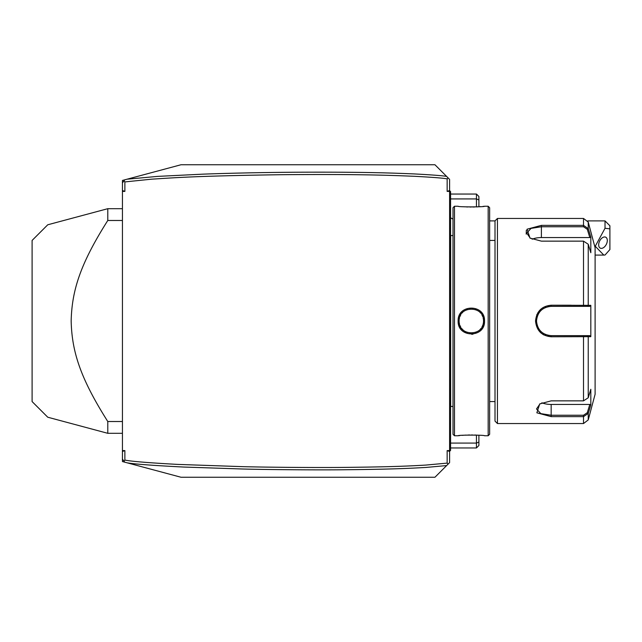 <?xml version="1.0" encoding="UTF-8"?>
<svg xmlns="http://www.w3.org/2000/svg" width="642" height="642" viewBox="0 0 642 642"><rect width="100%" height="100%" fill="white"/><g stroke="black" fill="none" stroke-linecap="round" stroke-linejoin="round"><path stroke-width="0.96" d="M122.437 450.596L124.877 450.596L124.877 460.081C131.161 461.381 148.751 462.826 177.633 464.399L242.331 466.646C268.878 467.352 320.719 467.697 344.826 467.392C395.873 466.87 412.092 465.827 425.71 465.089L447.153 463.115L447.153 450.596L449.593 450.596L449.593 462.609L434.947 477.255L181.028 477.255L122.437 461.558L122.437 180.442L181.028 164.745L434.947 164.745L446.623 176.422C442.94 175.707 432.186 174.881 414.355 173.934C394.413 173.123 366.221 171.847 293.691 172.241C254.376 172.529 220.358 173.484 202.816 174.159L157.699 176.381L127.084 179.198M124.877 450.596L122.437 451.487M124.877 460.081L123.97 461.117L122.437 459.11M449.593 191.404L447.153 191.404L449.593 190.513L449.593 450.596M447.153 191.404L447.153 178.885C443.895 178.155 432.925 177.288 414.251 176.285C392.928 175.467 363.332 173.99 280.129 174.72C188.748 176.085 171.422 178.043 151.761 179.158L124.877 181.919L124.877 191.404L122.437 191.404M124.877 191.404L122.437 190.513M122.437 182.89L123.97 180.883L124.877 181.919M123.97 180.883L124.797 179.816M449.593 190.513L449.593 179.391L448.052 177.85L447.153 178.885M447.153 450.596L449.593 451.487M448.052 464.15L447.153 463.115M127.084 462.802C134.33 464.086 153.141 465.498 183.524 467.039L242.275 468.997C268.846 469.711 320.719 470.056 344.842 469.751C395.937 469.23 412.188 468.187 425.863 467.448L446.623 465.578M124.797 462.184L123.97 461.117M446.623 176.422L448.052 177.85M605.021 220.896L609.9 225.783L609.9 228.849L605.021 228.279L605.021 220.896L587.743 220.896M609.9 228.849L609.9 249.569L605.021 255.026L603.793 255.083L595.254 246.255L605.021 228.279M598.681 244.819A6.107 3.74 116.6 0 0 600.262 248.125A6.107 3.74 116.6 0 0 604.844 246.512A6.107 3.74 116.6 0 0 607.308 240.501A6.107 3.74 116.6 0 0 605.727 237.203A6.107 3.74 116.6 0 0 601.145 238.816A6.107 3.74 116.6 0 0 598.681 244.819M449.593 403.866L450.572 403.77L450.572 450.403L449.593 451.374M450.572 449.424L449.593 450.403M450.572 403.77L450.572 389.606L449.593 389.509M449.593 252.491L450.572 252.394L450.572 389.606M450.572 252.394L450.572 238.23L449.593 238.134M449.593 190.626L450.572 191.597L450.572 238.23M450.572 192.576L449.593 191.597M450.572 407.429A4.879 4.879 0 0 1 450.668 406.45L450.668 235.55A4.879 4.879 0 0 1 450.572 234.571M454.48 206.251L453.011 207.711L453.011 434.289L454.48 435.749L458.139 435.749C457.401 434.907 485.296 434.915 484.509 435.749L488.169 435.749L488.169 206.251L484.509 206.251C485.248 207.093 457.353 207.085 458.139 206.251L454.48 206.251L454.48 435.749M484.509 321C485.28 338.157 457.377 338.165 458.139 321C457.369 303.843 485.28 303.835 484.509 321L483.53 321C484.365 336.713 458.292 336.721 459.118 321C458.284 305.287 484.365 305.279 483.53 321A12.206 12.206 0 0 1 483.506 321.77M471.653 334.289L472.961 334.193M478.972 435.236L477.768 435.164M476.412 435.091L474.703 435.027M472.753 434.987L471.3 434.979M469.896 434.987L467.954 435.027M466.188 435.091L464.744 435.172M463.612 435.244L462.071 435.356M459.728 435.573L458.645 435.693M463.644 206.756L464.784 206.828M466.212 206.909L467.954 206.973M469.896 207.013L471.308 207.021M472.769 207.013L474.703 206.973M476.524 206.901L477.993 206.828M479.036 206.756L480.585 206.644M482.928 206.427L484.012 206.307M488.169 206.251L489.637 207.711L489.637 434.289L488.169 435.749M489.637 220.896L495.006 220.896L495.006 421.104L497.446 423.543L583.514 423.543L583.514 416.634L551.165 416.634L536.856 412.806L539.737 403.93L551.165 400.857L583.514 400.857L588.232 397.759L590.817 389.285L590.817 404.95L588.232 413.424L583.514 416.634L583.514 415.238L551.165 415.238L540.837 413.633L536.511 408.962L540.107 403.706M495.006 220.896L497.446 218.457L497.446 423.543M497.446 218.457L583.514 218.457L583.514 225.366L588.232 228.576L590.817 237.05L590.817 252.715L588.232 244.241L588.232 305.335L590.817 305.327L590.817 336.673L551.165 336.777C541.728 335.878 536.519 330.622 535.54 321C536.511 311.386 541.72 306.13 551.165 305.223L588.232 305.335L587.286 306.354L589.805 306.354L551.165 306.354L583.514 306.354L583.514 241.143L541.399 241.143L529.971 238.07L527.09 229.194L541.399 225.366L583.514 225.366L541.399 225.366L541.399 226.762L583.514 226.762L587.286 229.298L589.805 237.556L541.399 237.556A14.646 7.327 180 0 0 532.106 239.217M540.227 332.275L541.358 333.278M542.835 334.354L543.943 334.988M551.077 336.777L551.165 335.646C542.297 334.795 537.41 329.916 536.511 321C537.41 312.092 542.297 307.205 551.165 306.354A14.646 14.646 0 0 0 550.298 306.378M587.286 229.298L588.232 228.576L588.232 222.076L595.11 247.756L595.11 394.244L588.232 419.924L588.232 413.424L587.286 412.702L583.514 415.238M588.232 397.759L588.232 336.665L587.286 335.646L551.165 335.646A14.646 14.646 0 0 1 550.298 335.622M526.336 230.165L526.223 234.145M571.179 305.223L551.165 305.223L551.165 306.354M540.957 309.059L537.683 313.015M536.969 314.411L536.776 314.837M590.817 404.95L589.805 404.444L587.286 412.702M589.805 404.444L551.165 404.444A14.646 7.327 0 0 1 541.872 402.783M589.805 335.646L587.286 335.646L589.805 335.646L590.817 336.673M586.989 335.646L584.34 335.646M583.514 400.857L583.514 335.646L551.165 335.646M549.432 335.549A14.646 14.646 0 0 1 548.573 335.421M548.541 335.413A14.646 14.646 0 0 1 547.706 335.236M546.013 334.715A14.646 14.646 0 0 1 545.194 334.378M543.622 333.559A14.646 14.646 0 0 1 542.875 333.078M541.471 331.986A14.646 14.646 0 0 1 540.821 331.376M540.652 331.208A14.646 14.646 0 0 1 540.211 330.726M539.111 329.322A14.646 14.646 0 0 1 538.63 328.576M537.803 327.003A14.646 14.646 0 0 1 537.466 326.184M536.937 324.499A14.646 14.646 0 0 1 536.624 322.765M536.543 321.883A14.646 14.646 0 0 1 536.543 320.117M536.624 319.243A14.646 14.646 0 0 1 536.937 317.501M537.458 315.816A14.646 14.646 0 0 1 537.803 314.997M538.622 313.424A14.646 14.646 0 0 1 539.111 312.678M540.203 311.274A14.646 14.646 0 0 1 540.66 310.784M540.821 310.632A14.646 14.646 0 0 1 541.471 310.022M542.875 308.922A14.646 14.646 0 0 1 543.622 308.441M545.194 307.622A14.646 14.646 0 0 1 546.013 307.285M547.706 306.764A14.646 14.646 0 0 1 548.469 306.603M548.565 306.587A14.646 14.646 0 0 1 549.432 306.451M586.989 306.354L584.34 306.354M590.817 305.327L589.805 306.354M588.232 244.241L583.514 241.143M530.34 238.294L526.745 233.038L531.062 228.375L541.399 226.762L541.399 237.556M590.817 237.05L589.805 237.556M483.434 322.549A12.206 12.206 0 0 1 483.137 324.098M482.904 324.86A12.206 12.206 0 0 1 481.925 327.059M481.035 328.399A12.206 12.206 0 0 1 479.983 329.611M478.772 330.67A12.206 12.206 0 0 1 478.121 331.136M476.003 332.275A12.206 12.206 0 0 1 475.257 332.556M472.921 333.102A12.206 12.206 0 0 1 472.127 333.182M470.53 333.182A12.206 12.206 0 0 1 469.735 333.102M467.4 332.556A12.206 12.206 0 0 1 466.654 332.275M465.915 331.946A12.206 12.206 0 0 1 461.614 328.399M460.731 327.059A12.206 12.206 0 0 1 459.937 325.406M459.52 324.098A12.206 12.206 0 0 1 459.215 322.549M459.142 321.77A12.206 12.206 0 0 1 459.142 320.23M483.53 321A12.206 12.206 0 0 0 483.506 320.23M483.434 319.451A12.206 12.206 0 0 0 483.137 317.902M482.704 316.586A12.206 12.206 0 0 0 481.925 314.941M480.529 312.983A12.206 12.206 0 0 0 479.983 312.389M478.772 311.33A12.206 12.206 0 0 0 478.121 310.856M476.003 309.725A12.206 12.206 0 0 0 475.257 309.444M472.921 308.898A12.206 12.206 0 0 0 472.127 308.818M470.522 308.818A12.206 12.206 0 0 0 469.727 308.898M467.392 309.444A12.206 12.206 0 0 0 466.646 309.725M464.527 310.864A12.206 12.206 0 0 0 463.877 311.33M462.665 312.397A12.206 12.206 0 0 0 462.12 312.983M460.723 314.941A12.206 12.206 0 0 0 459.937 316.602M459.52 317.91A12.206 12.206 0 0 0 459.215 319.459M122.437 208.69L107.784 208.69L47.757 224.78L107.784 208.69L107.784 220.479C80.675 263.308 71.872 289.967 71.166 321C71.872 352.033 80.675 378.692 107.784 421.521L122.437 421.521M107.784 220.479L122.437 220.479M122.437 433.31L107.784 433.31L47.757 417.22L107.784 433.31L107.784 421.521M101.083 210.488L47.757 224.78L32.1 240.429L32.1 401.571L47.757 417.22L101.083 431.512M107.784 208.69L103.338 209.886M107.784 433.31L103.338 432.114M478.892 435.236L478.892 445.516L476.452 447.956L450.572 447.956M450.572 194.044L476.452 194.044L478.892 196.484L478.892 206.764M476.452 435.091L476.452 447.956M450.572 443.076L476.452 443.076L478.892 442.065M476.452 194.044L476.452 198.924L478.892 199.935M450.572 198.924L476.452 198.924L476.452 206.909M450.572 423.543L449.593 423.543L450.572 423.543M450.572 413.729L449.593 413.729M450.572 379.647L449.593 379.647M450.572 262.353L449.593 262.353M450.572 228.271L449.593 228.271M450.572 218.457L449.593 218.457M551.165 416.634L551.165 404.444M535.54 321L536.511 321M583.514 225.366L583.514 226.762M458.139 321L459.118 321M453.011 219.131A21.972 21.972 0 0 0 450.572 217.871M595.11 255.083L603.689 255.083M450.668 406.45L453.011 406.45M489.637 401.571L495.006 401.571M489.637 240.429L495.006 240.429M588.232 419.924L583.514 423.543M588.232 222.076L583.514 218.457M450.668 235.55L453.011 235.55"/></g></svg>
